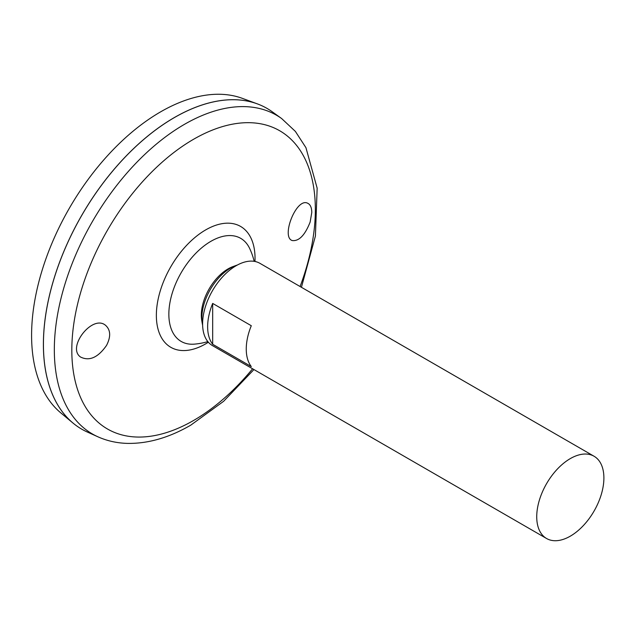 <?xml version="1.0" encoding="UTF-8"?>
<svg xmlns="http://www.w3.org/2000/svg" width="635" height="635" viewBox="0 0 635 635"><rect width="100%" height="100%" fill="white"/><g stroke="black" fill="none" stroke-linecap="round" stroke-linejoin="round"><path stroke-width="0.95" d="M202.621 325.223A40.83 23.574 -60 0 1 202.335 323.802L201.771 320.659A37.862 21.86 -60 0 1 232.997 266.573L236.006 265.486A40.83 23.574 -60 0 1 237.379 265.025M202.335 323.802A40.83 23.574 -60 0 1 236.006 265.486M194.413 344.13A59.523 34.369 -60 0 1 194.381 344.138A59.523 34.369 -60 0 1 181.189 272.693A59.523 34.369 -60 0 1 249.65 248.46L249.65 248.46A67.278 67.278 0 0 1 254.175 261.334M310.142 222.059C304.967 235.196 299.006 241.363 292.267 240.554C280.733 237.165 296.402 197.247 307.658 203.232C310.34 204.462 311.714 207.534 311.785 212.455L310.142 222.059M106.545 345.408C98.036 357.568 89.352 361.434 80.494 356.997C66.437 347.234 92.98 313.555 105.878 325.612C110.68 330.248 110.903 336.852 106.545 345.408M281.662 118.562A184.047 106.259 -60 0 0 92.448 221.48A184.047 106.259 -60 0 0 97.925 436.809L87.305 432.022A185.214 106.934 -60 0 1 81.788 215.328A185.214 106.934 -60 0 1 272.209 111.76L281.662 118.562L295.378 131.405L305.943 147.677L317.159 188.182L315.412 236.045L301.434 287.298M43.426 344.384A185.166 106.91 -60 0 1 174.379 117.578M81.772 429.181A185.214 106.934 -60 0 1 73.009 423.069A185.214 106.934 -60 0 1 81.756 215.305A185.214 106.934 -60 0 1 257.302 103.854A185.214 106.934 -60 0 1 266.986 108.387M73.009 423.069L60.77 412.861A182.483 105.354 -60 0 1 69.382 208.169A182.483 105.354 -60 0 1 242.348 98.354L257.302 103.854M570.317 536.154A47.49 27.416 -60 0 1 546.568 538.504A47.49 27.416 -60 0 1 546.568 483.664A47.49 27.416 -60 0 1 594.058 456.247A47.49 27.416 -60 0 1 601.337 494.3A47.49 27.416 -60 0 1 570.317 536.154M546.568 538.504L212.439 345.591A47.49 27.416 -60 0 1 212.439 290.759A47.49 27.416 -60 0 1 259.929 263.334L594.058 456.247M212.677 303.427L251.293 325.723A47.49 27.416 120 0 0 251.293 366.578L212.677 344.281A47.49 27.416 -60 0 1 212.677 303.427L212.677 344.281M208.351 342.233A69.779 40.283 -60 0 1 205.7 343.845A69.779 40.283 -60 0 1 156.369 314.333A69.779 40.283 -60 0 1 207.47 228.91A69.779 40.283 -60 0 1 254.968 261.477M252.595 368.784A172.196 99.417 -60 0 1 193.58 420.473A172.196 99.417 -60 0 1 73.549 325.572A172.196 99.417 -60 0 1 233.878 123.928A172.196 99.417 -60 0 1 300.085 286.528M194.461 344.13A67.278 67.278 0 0 0 207.828 341.614M97.925 436.809C107.132 440.92 116.991 443.119 127.516 443.397C148.122 443.73 169.212 437.65 190.77 425.156L223.623 401.296L253.944 369.554"/></g></svg>
